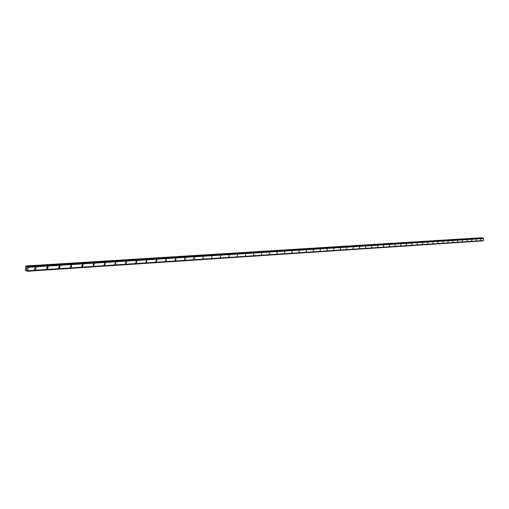 <?xml version="1.0" encoding="UTF-8"?>
<svg xmlns="http://www.w3.org/2000/svg" width="509" height="509" viewBox="0 0 509 509"><rect width="100%" height="100%" fill="white"/><g stroke="black" fill="none" stroke-linecap="round" stroke-linejoin="round"><path stroke-width="0.76" d="M480.91 239.02L480.681 240.363M476.411 239.313L476.176 240.655M471.919 239.605L471.62 240.954M467.3 239.904L466.995 241.26M462.554 240.191L462.312 241.565M457.801 240.496L457.559 241.877M452.991 240.802L452.743 242.195M448.111 241.113L447.863 242.519M443.161 241.431L442.913 242.844M438.147 241.75L437.893 243.168M433.057 242.074L432.796 243.506M427.891 242.405L427.636 243.843M422.744 242.748L422.394 244.186M417.342 243.079L417.075 244.536M411.953 243.423L411.686 244.893M406.481 243.773L406.207 245.249M400.927 244.123L400.653 245.612M395.296 244.485L395.016 245.987M389.398 246.375L389.678 244.861L389.398 246.375M389.576 244.848L389.29 246.362M383.767 245.217L383.481 246.738M377.869 245.593L377.583 247.126M371.882 245.974L371.589 247.52M365.806 246.362L365.507 247.921M359.628 246.757L359.329 248.322M353.354 247.158L353.049 248.736M346.985 247.565L346.674 249.156M340.508 247.978L340.19 249.575M333.929 248.398L333.605 250.008M327.236 248.825L326.912 250.447M320.441 249.257L320.11 250.892M313.531 249.696L313.194 251.344M306.507 250.148L306.163 251.802M299.362 250.6L299.012 252.273M291.924 252.782L292.096 251.064L291.924 252.782M292.096 251.064L291.74 252.75M284.709 251.535L284.34 253.234M277.023 253.762L277.189 252.012M269.541 252.502L269.159 254.22M261.76 252.998L261.365 254.729M253.667 255.302L253.832 253.507M245.771 254.016L245.357 255.772M237.557 254.545L237.137 256.307M229.031 256.918L229.203 255.073L229.031 256.918M229.203 255.073L228.764 256.854M220.683 255.62L220.238 257.408M212.011 256.173L211.553 257.974M203.18 256.733L203.015 258.629L203.18 256.733L203.015 258.629L202.703 258.547M194.177 257.306L194.502 257.395L194.012 259.221L193.681 259.132L194.177 257.306L194.502 257.395L194.012 259.221L193.687 259.132M185.002 257.891L185.346 257.993L184.843 259.825L184.493 259.73L185.002 257.891L185.346 257.993L184.837 259.825L184.493 259.73M175.65 258.489L176.012 258.597L175.49 260.443L175.121 260.334L175.65 258.489L176.012 258.597L175.49 260.443L175.128 260.334M166.119 259.1L166.5 259.215L165.959 261.066L165.571 260.952L166.119 259.1L166.494 259.215L165.959 261.066L165.571 260.952M156.397 259.717L156.797 259.844L156.238 261.709L155.83 261.575L156.397 259.717L156.797 259.844L156.238 261.709L155.83 261.575M146.477 260.353L146.904 260.487L146.325 262.358L145.892 262.218L146.477 260.353L146.904 260.487L146.325 262.358L145.892 262.218M136.367 260.996L136.813 261.149L136.208 263.026L135.757 262.867L136.367 260.996L136.813 261.149L136.208 263.026L135.757 262.867M126.047 261.651L126.525 261.823L125.895 263.7L125.411 263.528L126.047 261.651L126.525 261.823L125.895 263.7L125.411 263.528M115.518 262.326L116.02 262.51L115.365 264.394L114.856 264.203L115.518 262.326L116.02 262.51L115.365 264.394L114.856 264.203M104.765 263.013L105.299 263.217L104.619 265.1L104.078 264.89L104.765 263.013L105.299 263.217L104.619 265.1L104.078 264.89M93.796 263.713L94.362 263.942L93.643 265.825L93.071 265.583L93.796 263.713L94.362 263.942L93.643 265.825L93.071 265.583M82.592 264.425L83.19 264.686L82.439 266.557L81.834 266.296L82.592 264.425L83.19 264.686L82.439 266.557L81.834 266.296M71.145 265.157L71.782 265.443L70.999 267.314L70.357 267.015L71.145 265.157L71.782 265.443L70.999 267.314L70.35 267.015M59.451 265.902L60.126 266.226L59.311 268.084L58.624 267.747L59.451 265.902L60.126 266.226L59.305 268.078L58.624 267.747M47.502 266.665L48.221 267.028L47.362 268.867L46.637 268.491L47.502 266.665L48.221 267.028L47.362 268.867L46.637 268.498M35.293 267.441L36.056 267.855L35.153 269.668L34.383 269.248L35.293 267.441L36.056 267.855L35.153 269.668L34.383 269.248M27.009 268.16L26.99 268.58L27.009 268.16M26.602 268.033L26.576 268.453L26.608 268.033M26.576 267.969L27.022 268.587M26.882 268.873L26.882 269.35M26.557 268.841L26.532 269.28L26.557 268.841M26.532 268.714L26.837 269.28M25.965 270.788L26.532 270.164L27.276 271.208L27.868 270.731L28.078 267.32L27.709 266.538L26.748 267.06L25.857 265.965L25.45 270.394L27.104 270.718L25.997 270.782M27.435 271.259L483.175 240.617M483.194 240.617L27.766 270.845L483.194 240.617L483.55 238.505L483.086 238.021L27.55 266.493L483.098 238.027M482.118 238.085L481.559 237.741L25.857 265.965M27.81 270.807L483.238 240.598M27.868 270.731L483.296 240.547M28.078 267.32L483.55 238.505M28.027 267.206L483.505 238.441M27.989 267.142L483.467 238.403M26.035 270.75L27.079 270.68M27.454 271.252L482.876 240.872M27.473 271.233L482.92 240.859M27.499 271.202L482.946 240.84M27.524 271.151L482.971 240.802M27.791 266.703L483.302 238.148M27.779 266.633L483.289 238.104M27.753 266.589L483.27 238.078M27.709 266.538L483.232 238.047M26.748 267.06L27.104 267.034M26.659 266.958L27.187 266.926M26.315 266.175L481.972 237.862M26.22 266.073L481.889 237.805"/></g></svg>
